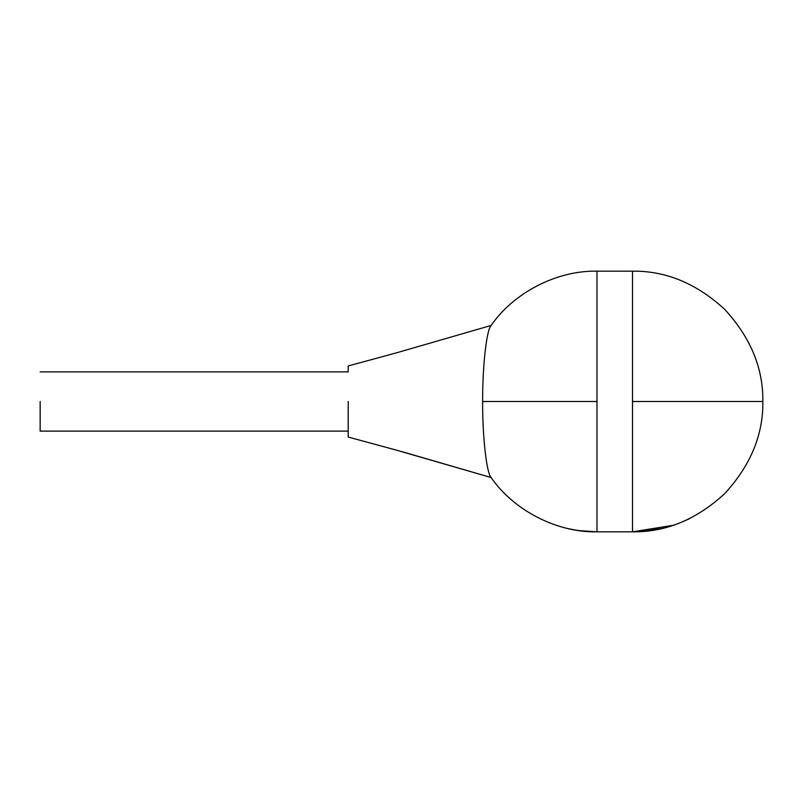 <?xml version="1.0" encoding="UTF-8"?>
<svg xmlns="http://www.w3.org/2000/svg" width="803" height="803" viewBox="0 0 803 803"><rect width="100%" height="100%" fill="white"/><g stroke="black" fill="none" stroke-linecap="round" stroke-linejoin="round"><path stroke-width="1.2" d="M402.072 451.677L491.135 477.554L490.673 476.882C486.598 471.642 482.493 437.595 482.623 401.5C482.483 365.465 486.608 331.197 490.673 326.118L491.135 325.446L395.909 352.999L348.191 365.957L348.191 371.879L40.15 371.879M40.15 431.121L348.191 431.121L348.181 437.043L395.909 450.001L491.135 477.544M348.191 401.5L348.191 437.043L348.191 401.5M647.991 530.903L632.523 531.827L596.98 531.827L579.636 530.663L596.98 531.827C556.82 532.72 513.167 510.156 490.673 476.882C513.167 510.156 556.82 532.72 596.98 531.827L596.98 271.173L632.523 271.173C665.787 270.731 696.502 283.449 724.677 309.346C750.574 337.521 763.302 368.236 762.85 401.5C763.302 434.764 750.574 465.479 724.677 493.654C696.502 519.551 665.787 532.269 632.523 531.827L648.944 530.783M652.478 530.291L655.439 529.789M656.091 529.679L662.204 528.394M665.978 527.461L674.199 524.981M677.591 523.787L676.648 524.128M674.048 525.032L669.662 526.417M668.989 526.617L666.701 527.26M662.385 528.354L653.973 530.05M673.295 525.282L632.523 531.827L642.571 531.435M661.17 528.635L667.835 526.949M679.228 523.165L689.647 518.638M567.681 528.484C567.801 528.384 579.957 531.857 596.98 531.827M661.21 528.625L632.523 531.827L632.523 271.173M490.673 326.118C513.167 292.844 556.82 270.28 596.98 271.173C556.82 270.28 513.167 292.844 490.673 326.118M596.98 401.5L482.623 401.5C482.483 437.535 486.608 471.803 490.673 476.882M40.15 401.5L40.15 431.121L40.15 401.5M762.85 401.5L632.523 401.5M349.817 437.484L357.957 439.693M365.536 441.75L373.114 443.808M381.415 446.056L387.749 447.783"/></g></svg>
